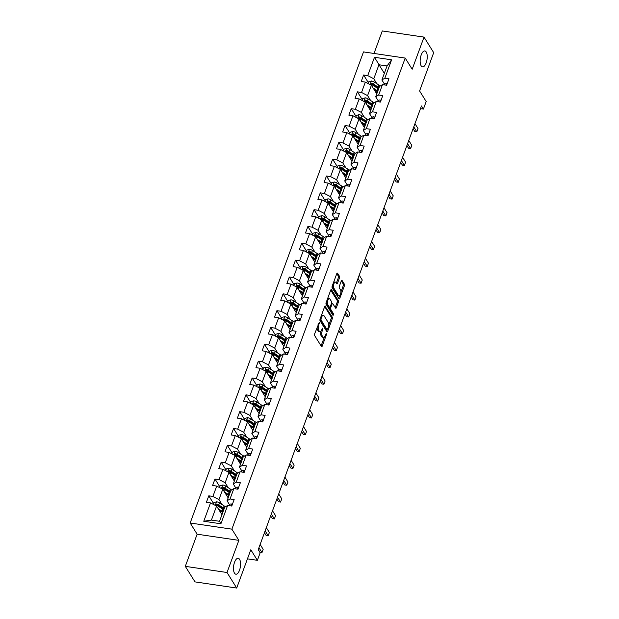 <?xml version="1.0" encoding="UTF-8"?>
<svg xmlns="http://www.w3.org/2000/svg" width="619" height="619" viewBox="0 0 619 619"><rect width="100%" height="100%" fill="white"/><g stroke="black" fill="none" stroke-linecap="round" stroke-linejoin="round"><path stroke-width="0.93" d="M319.311 322.298L314.63 333.865A1.23 0.518 98.4 0 0 314.622 335.537L321.462 346.524A1.23 0.518 98.4 0 0 321.671 346.686A1.23 0.518 98.4 0 0 322.228 346.075L326.375 334.825L326.228 333.54L325.308 335.421A3.946 1.664 98.4 0 1 323.513 337.37A3.946 1.664 98.4 0 1 322.839 336.86L322.267 335.947A3.946 1.664 98.4 0 1 322.298 330.6L322.847 327.977L321.772 329.749A3.946 1.664 98.4 0 1 319.977 331.699A3.946 1.664 98.4 0 1 319.303 331.18L318.739 330.267A3.946 1.664 98.4 0 1 318.77 324.921L319.311 322.298M421.152 65.815A8.039 3.389 98.4 0 0 422.514 66.86A8.039 3.389 98.4 0 0 426.684 61.204A8.039 3.389 98.4 0 0 426.228 52.004A8.039 3.389 98.4 0 0 424.866 50.951A8.039 3.389 98.4 0 0 420.696 56.608A8.039 3.389 98.4 0 0 421.152 65.815M234.485 573.155A8.039 3.389 98.4 0 0 235.847 574.208A8.039 3.389 98.4 0 0 240.017 568.552A8.039 3.389 98.4 0 0 239.568 559.344A8.039 3.389 98.4 0 0 238.199 558.292A8.039 3.389 98.4 0 0 234.028 563.955A8.039 3.389 98.4 0 0 234.485 573.155M339.46 277.962A1.23 0.518 98.4 0 0 339.475 276.291L337.556 273.211A1.23 0.518 98.4 0 0 337.347 273.049A1.23 0.518 98.4 0 0 336.782 273.66L332.186 286.156A1.23 0.518 98.4 0 0 332.179 287.82L339.019 298.807A1.23 0.518 98.4 0 0 339.227 298.969A1.23 0.518 98.4 0 0 339.785 298.358L344.388 285.862A1.23 0.518 98.4 0 0 344.396 284.191L342.075 280.469A1.23 0.518 98.4 0 0 341.866 280.306A1.23 0.518 98.4 0 0 341.309 280.918L339.336 286.272A1.23 0.518 98.4 0 0 339.328 287.936L340.481 289.785A3.296 1.393 98.4 0 1 340.667 293.561A3.296 1.393 98.4 0 1 338.957 295.882A3.296 1.393 98.4 0 1 338.392 295.449L333.889 288.214A3.296 1.393 98.4 0 1 333.703 284.438A3.296 1.393 98.4 0 1 335.413 282.117A3.296 1.393 98.4 0 1 335.978 282.55L336.728 283.757A1.23 0.518 98.4 0 0 336.937 283.92A1.23 0.518 98.4 0 0 337.494 283.309L339.46 277.962L338.338 277.792A1.23 0.518 98.4 0 0 338.345 276.12L336.79 273.629M227.026 572.505L238.857 540.348L197.136 534.197L185.305 566.346L227.026 572.505L236.706 588.05L250.796 549.749L257.38 560.319L260.158 552.767L258.224 549.657L421.462 105.973L423.404 109.083L426.181 101.531L419.597 90.954L433.695 52.654L424.015 37.109L382.294 30.95L374.015 53.466M238.857 540.348L231.885 529.16L405.213 58.07L412.184 69.258L424.015 37.109M325.432 306.15A1.23 0.518 98.4 0 0 325.223 305.987A1.23 0.518 98.4 0 0 324.666 306.591L320.069 319.094A1.23 0.518 98.4 0 0 320.054 320.758L326.894 331.745A1.23 0.518 98.4 0 0 327.111 331.908A1.23 0.518 98.4 0 0 327.668 331.297L332.264 318.8A1.23 0.518 98.4 0 0 332.271 317.129L324.975 306.08M337.208 300.494A1.23 0.518 98.4 0 1 337.2 302.165L338.322 302.335L336.357 307.682A1.23 0.518 98.4 0 1 335.8 308.293A1.23 0.518 98.4 0 1 335.591 308.13L332.813 303.674A1.23 0.518 98.4 0 0 332.604 303.511A1.23 0.518 98.4 0 0 332.047 304.122L330.739 307.674A1.23 0.518 98.4 0 0 330.732 309.338L333.618 313.98L333.068 315.466L326.112 304.293A1.23 0.518 98.4 0 1 326.128 302.621L330.724 290.125L337.208 300.494L338.338 300.664L331.49 289.677A1.23 0.518 98.4 0 0 331.281 289.514A1.23 0.518 98.4 0 0 330.724 290.125M338.322 302.335A1.23 0.518 98.4 0 0 338.338 300.664M236.706 588.05L194.985 581.891L185.305 566.346M231.885 529.16L190.172 523.001L363.5 51.911L405.213 58.07M368.429 82.76L363.608 75.023L361.233 81.491L365.342 82.103L361.535 92.463L357.418 91.852L355.035 98.328L359.152 98.932L355.337 109.292L351.228 108.689L348.845 115.157L352.962 115.768L349.147 126.129L345.031 125.518L342.647 131.994L346.764 132.598L342.957 142.958L338.841 142.347L336.457 148.823L340.574 149.434L336.759 159.787L332.643 159.184L330.267 165.66L334.376 166.263L330.569 176.624L326.453 176.013L324.07 182.489L328.186 183.092L324.371 193.453L320.263 192.849L317.88 199.318L321.996 199.929L318.181 210.29L314.065 209.679L311.682 216.155L315.798 216.758L311.991 227.119L307.875 226.515L305.492 232.984L309.608 233.595L305.794 243.948L301.677 243.344L299.302 249.821L303.411 250.424L299.604 260.785L295.487 260.173L293.104 266.65L297.221 267.261L293.406 277.614L289.297 277.01L286.914 283.487L291.031 284.09L287.216 294.451L283.1 293.839L280.717 300.316L284.833 300.919L281.026 311.28L276.91 310.676L274.526 317.145L278.643 317.756L274.828 328.116L270.712 327.505L268.337 333.981L272.445 334.585L268.638 344.945L264.522 344.342L262.139 350.811L266.255 351.422L262.441 361.775L258.332 361.171L255.949 367.647L260.065 368.251L256.251 378.611L252.134 378L249.751 384.476L253.867 385.088L250.061 395.44L245.944 394.837L243.561 401.305L247.677 401.917L243.863 412.277L239.746 411.666L237.371 418.142L241.48 418.746L237.673 429.106L233.556 428.503L231.173 434.971L235.29 435.583L231.475 445.943L227.366 445.332L224.983 451.808L229.1 452.412L225.285 462.772L221.169 462.161L218.786 468.637L222.902 469.248L219.095 479.601L214.979 478.998L212.596 485.474L216.712 486.077L212.897 496.438L208.781 495.827L206.406 502.303L210.514 502.914L203.767 521.252L220.906 523.782L219.536 521.291L224.697 507.263L227.653 505.437L231.769 506.048L234.152 499.572L230.036 498.968L227.072 500.786L230.887 490.426L233.85 488.608L237.959 489.211L240.342 482.743L236.226 482.131L233.27 483.957L237.077 473.597L240.04 471.779L244.157 472.382L246.54 465.906L242.424 465.302L239.46 467.121L243.275 456.768L246.23 454.942L250.347 455.553L252.73 449.077L248.614 448.466L245.658 450.292L249.465 439.931L252.428 438.113L256.545 438.716L258.92 432.24L254.811 431.636L251.848 433.455L255.662 423.102L258.618 421.276L262.735 421.887L265.118 415.411L261.001 414.807L258.038 416.626L261.852 406.265L264.816 404.447L268.925 405.05L271.308 398.582L267.191 397.971L264.236 399.797L268.042 389.436L271.006 387.61L275.122 388.221L277.505 381.745L273.389 381.142L270.426 382.96L274.24 372.599L277.196 370.781L281.312 371.385L283.695 364.916L279.579 364.305L276.623 366.131L280.43 355.77L283.394 353.952L287.51 354.555L289.885 348.079L285.777 347.476L282.813 349.294L286.628 338.941L289.584 337.115L293.7 337.726L296.083 331.25L291.967 330.639L289.003 332.465L292.818 322.104L295.781 320.286L299.89 320.89L302.273 314.413L298.157 313.81L295.201 315.628L299.008 305.275L301.971 303.449L306.088 304.061L308.471 297.584L304.355 296.981L301.391 298.799L305.206 288.439L308.161 286.62L312.278 287.224L314.661 280.755L310.545 280.144L307.589 281.97L311.396 271.609L314.359 269.783L318.476 270.395L320.851 263.918L316.742 263.315L313.779 265.133L317.593 254.773L320.549 252.954L324.666 253.566L327.049 247.089L322.932 246.478L319.969 248.304L323.783 237.944L326.747 236.125L330.856 236.729L333.239 230.253L329.122 229.649L326.167 231.467L329.973 221.115L332.937 219.288L337.053 219.9L339.436 213.423L335.32 212.812L332.357 214.638L336.171 204.278L339.127 202.459L343.243 203.063L345.626 196.594L341.51 195.983L338.554 197.801L342.361 187.449L345.325 185.623L349.441 186.234L351.816 179.758L347.708 179.154L344.744 180.972L348.559 170.612L351.515 168.794L355.631 169.397L358.014 162.929L353.898 162.317L350.934 164.143L354.749 153.783L357.712 151.957L361.821 152.568L364.204 146.092L360.088 145.488L357.132 147.307L360.939 136.954L363.902 135.128L368.019 135.739L370.402 129.263L366.286 128.651L363.322 130.477L367.137 120.117L370.092 118.299L374.209 118.902L376.592 112.426L372.476 111.822L369.52 113.641L373.327 103.288L376.29 101.462L380.406 102.073L382.782 95.597L378.673 94.993L375.71 96.812L379.524 86.451L382.48 84.633L386.596 85.236L388.98 78.768L384.863 78.156L381.9 79.983L387.061 65.954L378.944 64.755L373.783 78.783L376.863 83.72M363.608 75.023L367.725 75.626L374.48 57.288L391.61 59.811L384.863 78.156M382.48 84.633L378.673 94.993M376.29 101.462L372.476 111.822M370.092 118.299L366.286 128.651M363.902 135.128L360.088 145.488M357.712 151.957L353.898 162.317M351.515 168.794L347.708 179.154M345.325 185.623L341.51 195.983M339.127 202.459L335.32 212.812M332.937 219.288L329.122 229.649M326.747 236.125L322.932 246.478M320.549 252.954L316.742 263.315M314.359 269.783L310.545 280.144M308.161 286.62L304.355 296.981M301.971 303.449L298.157 313.81M295.781 320.286L291.967 330.639M289.584 337.115L285.777 347.476M283.394 353.952L279.579 364.305M277.196 370.781L273.389 381.142M271.006 387.61L267.191 397.971M264.816 404.447L261.001 414.807M258.618 421.276L254.811 431.636M252.428 438.113L248.614 448.466M246.23 454.942L242.424 465.302M240.04 471.779L236.226 482.131M233.85 488.608L230.036 498.968M227.653 505.437L220.906 523.782M370.665 100.557L367.593 95.612L371.4 85.252L376.785 93.895M378.17 100.758L375.71 96.812M371.4 85.252L365.342 82.103M367.593 95.612L361.535 92.463M364.475 117.386L361.395 112.449L365.21 102.089L370.588 110.724M371.973 117.595L369.52 113.641M365.21 102.089L359.152 98.932M361.395 112.449L355.337 109.292M358.285 134.215L355.205 129.278L359.02 118.918L364.398 127.56M365.783 134.424L363.322 130.477M359.02 118.918L352.962 115.768M355.205 129.278L349.147 126.129M352.087 151.051L349.015 146.107L352.822 135.754L358.2 144.389M359.593 151.26L357.132 147.307M352.822 135.754L346.764 132.598M349.015 146.107L342.957 142.958M345.897 167.881L342.818 162.944L346.632 152.584L352.01 161.226M353.395 168.089L350.934 164.143M346.632 152.584L340.574 149.434M342.818 162.944L336.759 159.787M339.699 184.717L336.628 179.773L340.435 169.42L345.82 178.055M347.205 184.926L344.744 180.972M340.435 169.42L334.376 166.263M336.628 179.773L330.569 176.624M333.509 201.546L330.43 196.61L334.245 186.249L339.622 194.892M341.007 201.755L338.554 197.801M334.245 186.249L328.186 183.092M330.43 196.61L324.371 193.453M327.319 218.375L324.24 213.439L328.055 203.078L333.432 211.721M334.817 218.584L332.357 214.638M328.055 203.078L321.996 199.929M324.24 213.439L318.181 210.29M321.122 235.212L318.05 230.276L321.857 219.915L327.234 228.55M328.627 235.421L326.167 231.467M321.857 219.915L315.798 216.758M318.05 230.276L311.991 227.119M314.932 252.041L311.852 247.105L315.667 236.744L321.044 245.387M322.429 252.25L319.969 248.304M315.667 236.744L309.608 233.595M311.852 247.105L305.794 243.948M308.734 268.878L305.662 263.934L309.469 253.581L314.854 262.216M316.239 269.087L313.779 265.133M309.469 253.581L303.411 250.424M305.662 263.934L299.604 260.785M302.544 285.707L299.464 280.771L303.279 270.41L308.657 279.053M310.042 285.916L307.589 281.97M303.279 270.41L297.221 267.261M299.464 280.771L293.406 277.614M296.354 302.544L293.274 297.6L297.089 287.239L302.467 295.882M303.852 302.753L301.391 298.799M297.089 287.239L291.031 284.09M293.274 297.6L287.216 294.451M290.156 319.373L287.084 314.437L290.891 304.076L296.269 312.711M297.662 319.582L295.201 315.628M290.891 304.076L284.833 300.919M287.084 314.437L281.026 311.28M283.966 336.202L280.887 331.266L284.701 320.905L290.079 329.548M291.464 336.411L289.003 332.465M284.701 320.905L278.643 317.756M280.887 331.266L274.828 328.116M277.769 353.039L274.697 348.095L278.504 337.742L283.889 346.377M285.274 353.248L282.813 349.294M278.504 337.742L272.445 334.585M274.697 348.095L268.638 344.945M271.579 369.868L268.499 364.931L272.314 354.571L277.691 363.214M279.076 370.077L276.623 366.131M272.314 354.571L266.255 351.422M268.499 364.931L262.441 361.775M265.389 386.705L262.309 381.761L266.124 371.408L271.501 380.043M272.886 386.914L270.426 382.96M266.124 371.408L260.065 368.251M262.309 381.761L256.251 378.611M259.191 403.534L256.119 398.597L259.926 388.237L265.303 396.88M266.696 403.743L264.236 399.797M259.926 388.237L253.867 385.088M256.119 398.597L250.061 395.44M253.001 420.371L249.921 415.426L253.736 405.066L259.113 413.709M260.498 420.58L258.038 416.626M253.736 405.066L247.677 401.917M249.921 415.426L243.863 412.277M246.803 437.2L243.731 432.263L247.538 421.903L252.923 430.538M254.308 437.409L251.848 433.455M247.538 421.903L241.48 418.746M243.731 432.263L237.673 429.106M240.613 454.029L237.534 449.092L241.348 438.732L246.726 447.375M248.111 454.238L245.658 450.292M241.348 438.732L235.29 435.583M237.534 449.092L231.475 445.943M234.423 470.866L231.344 465.921L235.158 455.569L240.536 464.204M241.921 471.074L239.46 467.121M235.158 455.569L229.1 452.412M231.344 465.921L225.285 462.772M228.225 487.695L225.154 482.758L228.96 472.398L234.338 481.04M235.731 487.904L233.27 483.957M228.96 472.398L222.902 469.248M225.154 482.758L219.095 479.601M222.035 504.531L218.956 499.587L222.77 489.234L228.148 497.869M229.533 504.74L227.072 500.786M222.77 489.234L216.712 486.077M218.956 499.587L212.897 496.438M203.767 521.252L211.412 520.092L216.573 506.063L221.958 514.706M216.573 506.063L210.514 502.914M197.136 534.197L190.172 523.001M420.479 108.65L423.404 109.083M247.445 558.849L257.38 560.319M211.412 520.092L219.536 521.291M384.329 73.39L374.48 57.288M384.36 83.929L381.9 79.983M391.61 59.811L387.061 65.954M373.783 78.783L367.725 75.626M213.601 503.564L208.781 495.827M219.791 486.735L214.979 478.998M225.989 469.898L221.169 462.161M232.179 453.069L227.366 445.332M238.377 436.233L233.556 428.503M244.567 419.403L239.746 411.666M250.757 402.574L245.944 394.837M256.955 385.738L252.134 378M263.145 368.909L258.332 361.171M269.342 352.072L264.522 344.342M275.532 335.243L270.712 327.505M281.722 318.406L276.91 310.676M287.92 301.577L283.1 293.839M294.11 284.748L289.297 277.01M300.308 267.911L295.487 260.173M306.498 251.082L301.677 243.344M312.688 234.245L307.875 226.515M318.886 217.416L314.065 209.679M325.076 200.587L320.263 192.849M331.273 183.75L326.453 176.013M337.463 166.921L332.643 159.184M343.653 150.084L338.841 142.347M349.851 133.255L345.031 125.518M356.041 116.418L351.228 108.689M362.239 99.589L357.418 91.852M317.145 327.025A3.946 1.664 98.4 0 0 317.609 330.097L318.739 330.267M319.977 331.699L318.847 331.529A3.946 1.664 98.4 0 1 318.181 331.018L317.609 330.097M320.928 331.242A3.946 1.664 98.4 0 0 321.145 335.777L322.267 335.947M323.513 337.37L322.383 337.208A3.946 1.664 98.4 0 1 321.71 336.69L321.145 335.777M321.091 345.936A1.23 0.518 98.4 0 0 321.106 345.905L324.379 336.999M328.619 325.478L331.142 318.638A1.23 0.518 98.4 0 0 331.15 316.967L324.673 306.567M326.53 331.157A1.23 0.518 98.4 0 0 326.538 331.134L327.072 329.695M321.029 318.785L321.021 319.953L327.025 329.594L328.132 327.745A3.946 1.664 98.4 0 0 328.163 322.398L324.054 315.806A3.946 1.664 98.4 0 0 323.381 315.295A3.946 1.664 98.4 0 0 321.594 317.245L321.029 318.785L320.224 318.661M326.221 329.478L319.915 319.814M323.381 315.295L322.259 315.125A3.946 1.664 98.4 0 0 321.385 315.504M337.2 302.165L335.227 307.511A1.23 0.518 98.4 0 0 335.227 307.511L336.357 307.682M331.683 303.511A1.23 0.518 98.4 0 0 331.482 303.349L332.604 303.511M326.329 302.072A3.296 1.393 98.4 0 0 326.724 304.548L328.31 307.101L329.44 307.264A1.23 0.518 98.4 0 0 329.648 307.426L329.61 307.504A1.23 0.518 98.4 0 0 329.602 309.175L332.488 313.81L333.618 313.98M332.565 314.653L332.488 313.81M328.31 307.101A1.23 0.518 98.4 0 0 328.519 307.256L329.648 307.426A1.23 0.518 98.4 0 0 330.206 306.815L331.513 303.271A1.23 0.518 98.4 0 0 331.521 301.6L329.935 299.054A3.296 1.393 98.4 0 0 329.37 298.621A3.296 1.393 98.4 0 0 327.668 300.942A3.296 1.393 98.4 0 0 327.846 304.718L329.44 307.264M329.37 298.621L328.248 298.451A3.296 1.393 98.4 0 0 327.559 298.729M337.494 283.309L336.365 283.138A1.23 0.518 98.4 0 0 336.365 283.138L338.338 277.792M335.413 282.117L334.283 281.954A3.296 1.393 98.4 0 0 333.641 282.187M332.364 285.676A3.296 1.393 98.4 0 0 332.759 288.052L333.889 288.214M338.957 295.882L337.827 295.712A3.296 1.393 98.4 0 1 337.27 295.286L332.759 288.052M340.876 292.16L343.259 285.699A1.23 0.518 98.4 0 0 343.266 284.028L341.317 280.894M338.647 298.219A1.23 0.518 98.4 0 0 338.663 298.196L339.599 295.65M219.172 510.234L221.2 511.549A7.977 3.219 20.2 0 1 222.693 512.694M218.252 508.764L222.151 511.286A9.61 3.876 20.2 0 1 222.995 511.874M213.307 504.361L213.973 502.551L216.627 501.8A3.327 1.346 20.2 0 1 219.536 502.907L224.14 505.893A9.61 3.876 20.2 0 1 225.417 506.822M221.184 511.534L220.766 511.542A4.588 1.849 -159.8 0 0 220.024 511.604M224.225 508.532A9.61 3.876 -159.8 0 0 223.382 507.944L218.778 504.957A3.327 1.346 -159.8 0 0 216.766 504.052L216.286 505.352A3.327 1.346 20.2 0 1 218.298 506.249L222.91 509.236A9.61 3.876 20.2 0 1 223.753 509.824M221.254 513.584L222.089 513.577L222.484 512.501M216.766 504.052L217.323 504.949A1.695 0.681 20.2 0 1 217.826 505.22L222.43 508.207A7.977 3.219 20.2 0 1 223.923 509.344M215.853 505.042L216.286 505.352M232.342 504.493L231.738 504.028A3.327 1.346 -159.8 0 0 229.757 504.415L228.922 505.63M258.943 547.691L261.984 552.574L259.957 552.28L258.262 549.548M260.135 544.457L263.176 549.339L261.984 552.574M225.362 493.405L227.397 494.72A7.977 3.219 20.2 0 1 228.891 495.858M224.449 491.927L228.341 494.457A9.61 3.876 20.2 0 1 229.192 495.045M219.497 487.532L220.171 485.714L222.817 484.971A3.327 1.346 20.2 0 1 225.726 486.077L230.33 489.064A9.61 3.876 20.2 0 1 231.607 489.985M227.374 494.705L226.956 494.705A4.588 1.849 -159.8 0 0 226.221 494.774M230.423 491.695A9.61 3.876 -159.8 0 0 229.572 491.115L224.968 488.128A3.327 1.346 -159.8 0 0 222.956 487.223L222.484 488.515A3.327 1.346 20.2 0 1 224.496 489.42L229.1 492.407A9.61 3.876 20.2 0 1 229.943 492.995M227.452 496.748L228.279 496.74L228.674 495.672M222.956 487.223L223.513 488.112A1.695 0.681 20.2 0 1 224.024 488.383L228.628 491.37A7.977 3.219 20.2 0 1 230.121 492.515M222.043 488.205L222.484 488.515M231.56 476.568L233.587 477.883A7.977 3.219 20.2 0 1 235.081 479.029M230.639 475.098L234.539 477.62A9.61 3.876 20.2 0 1 235.382 478.208M225.695 470.695L226.361 468.885L229.015 468.134A3.327 1.346 20.2 0 1 231.916 469.241L236.52 472.227A9.61 3.876 20.2 0 1 237.797 473.156M233.564 477.876L233.154 477.876A4.588 1.849 -159.8 0 0 232.411 477.938M236.613 474.866A9.61 3.876 -159.8 0 0 235.769 474.278L231.166 471.291A3.327 1.346 -159.8 0 0 229.154 470.386L228.674 471.686A3.327 1.346 20.2 0 1 230.686 472.583L235.29 475.57A9.61 3.876 20.2 0 1 236.133 476.158M233.642 479.918L234.469 479.911L234.864 478.835M229.154 470.386L229.711 471.283A1.695 0.681 20.2 0 1 230.214 471.554L234.818 474.541A7.977 3.219 20.2 0 1 236.311 475.686M228.241 471.376L228.674 471.686M238.532 487.664L237.928 487.199A3.327 1.346 -159.8 0 0 235.947 487.586L235.119 488.793M265.141 530.862L268.182 535.745L266.147 535.443L264.452 532.719M266.325 527.62L269.373 532.502L268.182 535.745M244.729 470.827L244.118 470.37A3.327 1.346 -159.8 0 0 242.145 470.75L241.309 471.964M271.331 514.025L274.372 518.908L272.345 518.614L270.642 515.89M272.522 510.791L275.563 515.673L274.372 518.908M237.75 459.739L239.785 461.054A7.977 3.219 20.2 0 1 241.278 462.192M236.837 458.261L240.729 460.791A9.61 3.876 20.2 0 1 241.572 461.379M231.885 453.866L232.558 452.048L235.205 451.305A3.327 1.346 20.2 0 1 238.114 452.412L242.718 455.398A9.61 3.876 20.2 0 1 243.994 456.319M239.762 461.039L239.344 461.047A4.588 1.849 -159.8 0 0 238.609 461.109M242.803 458.037A9.61 3.876 -159.8 0 0 241.959 457.449L237.356 454.462A3.327 1.346 -159.8 0 0 235.344 453.557L234.872 454.849A3.327 1.346 20.2 0 1 236.884 455.754L241.487 458.741A9.61 3.876 20.2 0 1 242.331 459.329M239.839 463.082L240.667 463.082L241.062 462.006M235.344 453.557L235.901 454.454A1.695 0.681 20.2 0 1 236.412 454.725L241.015 457.712A7.977 3.219 20.2 0 1 242.509 458.849M234.431 454.539L234.872 454.849M243.948 442.902L245.975 444.218A7.977 3.219 20.2 0 1 247.468 445.363M243.027 441.432L246.927 443.962A9.61 3.876 20.2 0 1 247.77 444.543M238.083 437.037L238.748 435.219L241.402 434.476A3.327 1.346 20.2 0 1 244.304 435.575L248.908 438.561A9.61 3.876 20.2 0 1 250.184 439.49M245.952 444.21L245.542 444.21A4.588 1.849 -159.8 0 0 244.799 444.272M249 441.2A9.61 3.876 -159.8 0 0 248.157 440.612L243.553 437.625A3.327 1.346 -159.8 0 0 241.542 436.728L241.062 438.02A3.327 1.346 20.2 0 1 243.074 438.925L247.677 441.912A9.61 3.876 20.2 0 1 248.521 442.492M246.029 446.253L246.857 446.245L247.252 445.169M241.542 436.728L242.099 437.618A1.695 0.681 20.2 0 1 242.602 437.888L247.205 440.875A7.977 3.219 20.2 0 1 248.699 442.02M240.621 437.71L241.062 438.02M250.138 426.073L252.165 427.389A7.977 3.219 20.2 0 1 253.658 428.534M249.217 424.595L253.117 427.125A9.61 3.876 20.2 0 1 253.96 427.714M244.273 420.2L244.938 418.39L247.592 417.639A3.327 1.346 20.2 0 1 250.502 418.746L255.105 421.732A9.61 3.876 20.2 0 1 256.382 422.653M252.15 427.373L251.732 427.381A4.588 1.849 -159.8 0 0 250.989 427.443M255.19 424.371A9.61 3.876 -159.8 0 0 254.347 423.783L249.743 420.796A3.327 1.346 -159.8 0 0 247.732 419.891L247.252 421.191A3.327 1.346 20.2 0 1 249.264 422.088L253.875 425.075A9.61 3.876 20.2 0 1 254.719 425.663M252.219 429.424L253.055 429.416L253.45 428.34M247.732 419.891L248.289 420.788A1.695 0.681 20.2 0 1 248.792 421.059L253.395 424.046A7.977 3.219 20.2 0 1 254.889 425.183M246.819 420.881L247.252 421.191M250.919 453.998L250.316 453.534A3.327 1.346 -159.8 0 0 248.335 453.92L247.499 455.127M277.521 497.196L280.562 502.079L278.535 501.777L276.84 499.053M278.712 493.954L281.753 498.844L280.562 502.079M257.117 437.161L256.506 436.704A3.327 1.346 -159.8 0 0 254.525 437.084L253.697 438.298M283.719 480.359L286.759 485.25L284.732 484.948L283.03 482.224M284.91 477.125L287.951 482.008L286.759 485.25M263.307 420.332L262.704 419.868A3.327 1.346 -159.8 0 0 260.723 420.255L259.887 421.462M289.909 463.53L292.949 468.413L290.922 468.111L289.228 465.387M291.1 460.288L294.141 465.179L292.949 468.413M256.328 409.244L258.363 410.559A7.977 3.219 20.2 0 1 259.856 411.697M255.415 407.766L259.307 410.296A9.61 3.876 20.2 0 1 260.158 410.884M250.463 403.371L251.136 401.553L253.782 400.81A3.327 1.346 20.2 0 1 256.692 401.909L261.295 404.896A9.61 3.876 20.2 0 1 262.572 405.824M258.34 410.544L257.922 410.544A4.588 1.849 -159.8 0 0 257.187 410.614M261.388 407.534A9.61 3.876 -159.8 0 0 260.537 406.946L255.933 403.959A3.327 1.346 -159.8 0 0 253.922 403.062L253.45 404.354A3.327 1.346 20.2 0 1 255.461 405.259L260.065 408.246A9.61 3.876 20.2 0 1 260.909 408.834M258.417 412.587L259.245 412.579L259.64 411.511M253.922 403.062L254.479 403.952A1.695 0.681 20.2 0 1 254.989 404.222L259.593 407.209A7.977 3.219 20.2 0 1 261.086 408.354M253.009 404.045L253.45 404.354M269.497 403.495L268.894 403.039A3.327 1.346 -159.8 0 0 266.913 403.418L266.085 404.633M296.106 446.694L299.147 451.584L297.112 451.282L295.418 448.558M297.29 443.459L300.339 448.342L299.147 451.584M262.526 392.407L264.553 393.723A7.977 3.219 20.2 0 1 266.046 394.868M261.605 390.937L265.505 393.46A9.61 3.876 20.2 0 1 266.348 394.048M256.661 386.535L257.326 384.724L259.98 383.973A3.327 1.346 20.2 0 1 262.882 385.08L267.485 388.067A9.61 3.876 20.2 0 1 268.762 388.995M264.53 393.707L264.12 393.715A4.588 1.849 -159.8 0 0 263.377 393.777M267.578 390.705A9.61 3.876 -159.8 0 0 266.735 390.117L262.131 387.13A3.327 1.346 -159.8 0 0 260.119 386.225L259.64 387.525A3.327 1.346 20.2 0 1 261.651 388.423L266.255 391.409A9.61 3.876 20.2 0 1 267.099 391.997M264.607 395.758L265.435 395.75L265.83 394.674M260.119 386.225L260.676 387.123A1.695 0.681 20.2 0 1 261.179 387.393L265.783 390.38A7.977 3.219 20.2 0 1 267.276 391.518M259.206 387.215L259.64 387.525M275.695 386.666L275.084 386.202A3.327 1.346 -159.8 0 0 273.111 386.589L272.275 387.804M302.296 429.865L305.337 434.747L303.31 434.453L301.608 431.722M303.488 426.63L306.529 431.513L305.337 434.747M268.716 375.578L270.751 376.894A7.977 3.219 20.2 0 1 272.244 378.031M267.803 374.1L271.695 376.631A9.61 3.876 20.2 0 1 272.538 377.219M262.851 369.705L263.524 367.887L266.17 367.144A3.327 1.346 20.2 0 1 269.079 368.251L273.683 371.238A9.61 3.876 20.2 0 1 274.96 372.158M270.727 376.878L270.31 376.878A4.588 1.849 -159.8 0 0 269.575 376.948M273.768 373.868A9.61 3.876 -159.8 0 0 272.925 373.288L268.321 370.301A3.327 1.346 -159.8 0 0 266.309 369.396L265.837 370.688A3.327 1.346 20.2 0 1 267.849 371.593L272.453 374.58A9.61 3.876 20.2 0 1 273.296 375.168M270.805 378.921L271.633 378.921L272.027 377.845M266.309 369.396L266.866 370.294A1.695 0.681 20.2 0 1 267.377 370.557L271.981 373.551A7.977 3.219 20.2 0 1 273.474 374.688M265.396 370.379L265.837 370.688M281.885 369.837L281.281 369.373A3.327 1.346 -159.8 0 0 279.301 369.76L278.465 370.967M308.486 413.035L311.527 417.918L309.5 417.616L307.805 414.892M309.678 409.793L312.719 414.676L311.527 417.918M274.913 358.741L276.941 360.057A7.977 3.219 20.2 0 1 278.434 361.202M273.993 357.271L277.892 359.794A9.61 3.876 20.2 0 1 278.736 360.382M269.048 352.869L269.714 351.058L272.368 350.308A3.327 1.346 20.2 0 1 275.269 351.414L279.873 354.401A9.61 3.876 20.2 0 1 281.15 355.329M276.917 360.049L276.507 360.049A4.588 1.849 -159.8 0 0 275.764 360.111M279.966 357.039A9.61 3.876 -159.8 0 0 279.123 356.451L274.519 353.464A3.327 1.346 -159.8 0 0 272.507 352.559L272.027 353.859A3.327 1.346 20.2 0 1 274.039 354.757L278.643 357.743A9.61 3.876 20.2 0 1 279.486 358.331M276.995 362.092L277.823 362.084L278.217 361.009M272.507 352.559L273.064 353.457A1.695 0.681 20.2 0 1 273.567 353.728L278.171 356.714A7.977 3.219 20.2 0 1 279.664 357.859M271.586 353.55L272.027 353.859M288.083 353L287.471 352.544A3.327 1.346 -159.8 0 0 285.491 352.923L284.663 354.138M314.684 396.199L317.725 401.081L315.698 400.787L313.995 398.063M315.876 392.964L318.917 397.847L317.725 401.081M281.103 341.912L283.131 343.228A7.977 3.219 20.2 0 1 284.624 344.365M280.183 340.435L284.082 342.965A9.61 3.876 20.2 0 1 284.926 343.553M275.238 336.04L275.904 334.221L278.558 333.479A3.327 1.346 20.2 0 1 281.467 334.585L286.071 337.572A9.61 3.876 20.2 0 1 287.348 338.492M283.115 343.212L282.697 343.22A4.588 1.849 -159.8 0 0 281.954 343.282M286.156 340.21A9.61 3.876 -159.8 0 0 285.313 339.622L280.709 336.635A3.327 1.346 -159.8 0 0 278.697 335.73L278.217 337.022A3.327 1.346 20.2 0 1 280.229 337.928L284.841 340.914A9.61 3.876 20.2 0 1 285.684 341.502M283.185 345.255L284.02 345.255L284.415 344.179M278.697 335.73L279.254 336.628A1.695 0.681 20.2 0 1 279.757 336.898L284.361 339.885A7.977 3.219 20.2 0 1 285.854 341.023M277.784 336.721L278.217 337.022M294.273 336.171L293.669 335.707A3.327 1.346 -159.8 0 0 291.688 336.094L290.853 337.301M320.874 379.37L323.915 384.252L321.888 383.95L320.193 381.227M322.066 376.128L325.107 381.018L323.915 384.252M287.293 325.076L289.328 326.399A7.977 3.219 20.2 0 1 290.822 327.536M286.38 323.605L290.272 326.136A9.61 3.876 20.2 0 1 291.123 326.716M281.428 319.211L282.102 317.392L284.748 316.649A3.327 1.346 20.2 0 1 287.657 317.748L292.261 320.735A9.61 3.876 20.2 0 1 293.538 321.663M289.305 326.383L288.887 326.383A4.588 1.849 -159.8 0 0 288.152 326.453M292.354 323.373A9.61 3.876 -159.8 0 0 291.503 322.785L286.899 319.799A3.327 1.346 -159.8 0 0 284.887 318.901L284.415 320.193A3.327 1.346 20.2 0 1 286.427 321.099L291.031 324.085A9.61 3.876 20.2 0 1 291.874 324.666M289.382 328.426L290.21 328.418L290.605 327.343M284.887 318.901L285.444 319.791A1.695 0.681 20.2 0 1 285.955 320.062L290.559 323.048A7.977 3.219 20.2 0 1 292.052 324.194M283.974 319.884L284.415 320.193M300.463 319.334L299.859 318.878A3.327 1.346 -159.8 0 0 297.878 319.257L297.05 320.472M327.072 362.533L330.113 367.423L328.078 367.121L326.383 364.398M328.256 359.299L331.304 364.181L330.113 367.423M293.491 308.247L295.518 309.562A7.977 3.219 20.2 0 1 297.012 310.707M292.57 306.776L296.47 309.299A9.61 3.876 20.2 0 1 297.313 309.887M287.626 302.374L288.292 300.563L290.945 299.813A3.327 1.346 20.2 0 1 293.847 300.919L298.451 303.906A9.61 3.876 20.2 0 1 299.728 304.827M295.495 309.546L295.085 309.554A4.588 1.849 -159.8 0 0 294.342 309.616M298.544 306.544A9.61 3.876 -159.8 0 0 297.7 305.956L293.097 302.97A3.327 1.346 -159.8 0 0 291.085 302.064L290.605 303.364A3.327 1.346 20.2 0 1 292.617 304.262L297.221 307.248A9.61 3.876 20.2 0 1 298.064 307.836M295.572 311.597L296.4 311.589L296.795 310.514M291.085 302.064L291.642 302.962A1.695 0.681 20.2 0 1 292.145 303.233L296.749 306.219A7.977 3.219 20.2 0 1 298.242 307.357M290.172 303.055L290.605 303.364M306.66 302.505L306.049 302.041A3.327 1.346 -159.8 0 0 304.076 302.428L303.24 303.635M333.262 345.704L336.303 350.586L334.275 350.284L332.573 347.561M334.453 342.469L337.494 347.352L336.303 350.586M299.681 291.417L301.716 292.733A7.977 3.219 20.2 0 1 303.209 293.87M298.768 289.94L302.66 292.47A9.61 3.876 20.2 0 1 303.503 293.058M293.816 285.545L294.489 283.726L297.135 282.984A3.327 1.346 20.2 0 1 300.045 284.082L304.649 287.069A9.61 3.876 20.2 0 1 305.925 287.997M301.693 292.717L301.275 292.717A4.588 1.849 -159.8 0 0 300.54 292.787M304.734 289.707A9.61 3.876 -159.8 0 0 303.89 289.119L299.287 286.133A3.327 1.346 -159.8 0 0 297.275 285.235L296.803 286.527A3.327 1.346 20.2 0 1 298.815 287.433L303.418 290.419A9.61 3.876 20.2 0 1 304.262 291.007M301.77 294.76L302.598 294.752L302.993 293.685M297.275 285.235L297.832 286.125A1.695 0.681 20.2 0 1 298.343 286.396L302.946 289.382A7.977 3.219 20.2 0 1 304.44 290.528M296.362 286.218L296.803 286.527M312.85 285.668L312.247 285.212A3.327 1.346 -159.8 0 0 310.266 285.591L309.43 286.806M339.452 328.867L342.493 333.757L340.465 333.455L338.771 330.732M340.643 325.633L343.684 330.515L342.493 333.757M305.879 274.581L307.906 275.896A7.977 3.219 20.2 0 1 309.399 277.041M304.958 273.111L308.858 275.633A9.61 3.876 20.2 0 1 309.701 276.221M300.014 268.708L300.679 266.897L303.333 266.147A3.327 1.346 20.2 0 1 306.235 267.253L310.839 270.24A9.61 3.876 20.2 0 1 312.115 271.168M307.883 275.881L307.473 275.888A4.588 1.849 -159.8 0 0 306.73 275.95M310.931 272.878A9.61 3.876 -159.8 0 0 310.088 272.29L305.484 269.304A3.327 1.346 -159.8 0 0 303.472 268.398L302.993 269.698A3.327 1.346 20.2 0 1 305.005 270.596L309.608 273.583A9.61 3.876 20.2 0 1 310.452 274.171M307.96 277.931L308.788 277.923L309.183 276.848M303.472 268.398L304.03 269.296A1.695 0.681 20.2 0 1 304.533 269.567L309.136 272.553A7.977 3.219 20.2 0 1 310.63 273.691M302.552 269.389L302.993 269.698M319.048 268.839L318.437 268.383A3.327 1.346 -159.8 0 0 316.456 268.762L315.628 269.977M345.65 312.038L348.69 316.92L346.663 316.626L344.961 313.895M346.841 308.804L349.882 313.686L348.69 316.92M312.069 257.752L314.096 259.067A7.977 3.219 20.2 0 1 315.589 260.204M311.148 256.274L315.048 258.804A9.61 3.876 20.2 0 1 315.891 259.392M306.204 251.879L306.869 250.061L309.523 249.318A3.327 1.346 20.2 0 1 312.433 250.424L317.036 253.411A9.61 3.876 20.2 0 1 318.313 254.332M314.081 259.052L313.663 259.052A4.588 1.849 -159.8 0 0 312.92 259.121M317.121 256.042A9.61 3.876 -159.8 0 0 316.278 255.461L311.674 252.475A3.327 1.346 -159.8 0 0 309.662 251.569L309.183 252.862A3.327 1.346 20.2 0 1 311.195 253.767L315.806 256.753A9.61 3.876 20.2 0 1 316.649 257.342M314.15 261.094L314.986 261.094L315.381 260.019M309.662 251.569L310.22 252.467A1.695 0.681 20.2 0 1 310.723 252.738L315.326 255.724A7.977 3.219 20.2 0 1 316.82 256.862M308.749 252.552L309.183 252.862M325.238 252.01L324.635 251.546A3.327 1.346 -159.8 0 0 322.654 251.933L321.818 253.14M351.84 295.209L354.88 300.091L352.853 299.789L351.159 297.066M353.031 291.967L356.072 296.857L354.88 300.091M318.259 240.915L320.294 242.23A7.977 3.219 20.2 0 1 321.787 243.375M317.346 239.445L321.238 241.967A9.61 3.876 20.2 0 1 322.089 242.555M312.394 235.042L313.067 233.231L315.713 232.489A3.327 1.346 20.2 0 1 318.623 233.587L323.226 236.574A9.61 3.876 20.2 0 1 324.503 237.503M320.271 242.222L319.853 242.222A4.588 1.849 -159.8 0 0 319.118 242.284M323.319 239.213A9.61 3.876 -159.8 0 0 322.468 238.624L317.864 235.638A3.327 1.346 -159.8 0 0 315.852 234.74L315.381 236.032A3.327 1.346 20.2 0 1 317.392 236.93L321.996 239.924A9.61 3.876 20.2 0 1 322.839 240.505M320.348 244.265L321.176 244.257L321.571 243.182M315.852 234.74L316.41 235.63A1.695 0.681 20.2 0 1 316.92 235.901L321.524 238.888A7.977 3.219 20.2 0 1 323.017 240.033M314.939 235.723L315.381 236.032M331.428 235.174L330.825 234.717A3.327 1.346 -159.8 0 0 328.844 235.096L328.016 236.311M358.037 278.372L361.078 283.254L359.043 282.96L357.349 280.237M359.221 275.138L362.27 280.02L361.078 283.254M324.457 224.086L326.484 225.401A7.977 3.219 20.2 0 1 327.977 226.539M323.536 222.608L327.436 225.138A9.61 3.876 20.2 0 1 328.279 225.726M318.592 218.213L319.257 216.402L321.911 215.652A3.327 1.346 20.2 0 1 324.813 216.758L329.416 219.745A9.61 3.876 20.2 0 1 330.693 220.666M326.461 225.386L326.051 225.393A4.588 1.849 -159.8 0 0 325.308 225.455M329.509 222.383A9.61 3.876 -159.8 0 0 328.666 221.795L324.062 218.809A3.327 1.346 -159.8 0 0 322.05 217.903L321.571 219.196A3.327 1.346 20.2 0 1 323.582 220.101L328.186 223.088A9.61 3.876 20.2 0 1 329.029 223.676M326.538 227.428L327.366 227.428L327.761 226.353M322.05 217.903L322.607 218.801A1.695 0.681 20.2 0 1 323.11 219.072L327.714 222.059A7.977 3.219 20.2 0 1 329.207 223.196M321.137 218.894L321.571 219.196M337.626 218.345L337.015 217.88A3.327 1.346 -159.8 0 0 335.041 218.267L334.206 219.474M364.227 261.543L367.268 266.425L365.241 266.124L363.539 263.4M365.419 258.301L368.46 263.191L367.268 266.425M330.647 207.249L332.682 208.572A7.977 3.219 20.2 0 1 334.175 209.709M329.734 205.779L333.626 208.309A9.61 3.876 20.2 0 1 334.469 208.889M324.782 201.384L325.455 199.566L328.101 198.823A3.327 1.346 20.2 0 1 331.01 199.922L335.614 202.908A9.61 3.876 20.2 0 1 336.891 203.837M332.658 208.557L332.241 208.557A4.588 1.849 -159.8 0 0 331.505 208.626M335.699 205.547A9.61 3.876 -159.8 0 0 334.856 204.959L330.252 201.972A3.327 1.346 -159.8 0 0 328.24 201.074L327.768 202.367A3.327 1.346 20.2 0 1 329.78 203.272L334.384 206.259A9.61 3.876 20.2 0 1 335.227 206.847M332.736 210.599L333.564 210.592L333.958 209.516M328.24 201.074L328.797 201.964A1.695 0.681 20.2 0 1 329.308 202.235L333.912 205.222A7.977 3.219 20.2 0 1 335.405 206.367M327.327 202.057L327.768 202.367M343.816 201.508L343.212 201.051A3.327 1.346 -159.8 0 0 341.231 201.43L340.396 202.645M370.417 244.706L373.458 249.596L371.431 249.295L369.736 246.571M371.609 241.472L374.65 246.354L373.458 249.596M336.844 190.42L338.872 191.735A7.977 3.219 20.2 0 1 340.365 192.88M335.924 188.95L339.823 191.472A9.61 3.876 20.2 0 1 340.667 192.06M330.979 184.547L331.645 182.737L334.299 181.986A3.327 1.346 20.2 0 1 337.2 183.092L341.804 186.079A9.61 3.876 20.2 0 1 343.081 187M338.848 191.72L338.438 191.728A4.588 1.849 -159.8 0 0 337.695 191.789M341.897 188.718A9.61 3.876 -159.8 0 0 341.054 188.13L336.45 185.143A3.327 1.346 -159.8 0 0 334.438 184.238L333.958 185.538A3.327 1.346 20.2 0 1 335.97 186.435L340.574 189.422A9.61 3.876 20.2 0 1 341.417 190.01M338.926 193.77L339.754 193.762L340.148 192.687M334.438 184.238L334.995 185.135A1.695 0.681 20.2 0 1 335.498 185.406L340.102 188.393A7.977 3.219 20.2 0 1 341.595 189.53M333.517 185.228L333.958 185.538M350.014 184.679L349.402 184.214A3.327 1.346 -159.8 0 0 347.421 184.601L346.594 185.816M376.615 227.877L379.656 232.759L377.629 232.458L375.926 229.734M377.807 224.643L380.847 229.525L379.656 232.759M343.034 173.591L345.062 174.906A7.977 3.219 20.2 0 1 346.555 176.044M342.114 172.113L346.013 174.643A9.61 3.876 20.2 0 1 346.857 175.231M337.169 167.718L337.835 165.9L340.489 165.157A3.327 1.346 20.2 0 1 343.398 166.263L348.002 169.25A9.61 3.876 20.2 0 1 349.278 170.171M345.046 174.891L344.628 174.891A4.588 1.849 -159.8 0 0 343.885 174.96M348.087 171.881A9.61 3.876 -159.8 0 0 347.244 171.293L342.64 168.306A3.327 1.346 -159.8 0 0 340.628 167.409L340.148 168.701A3.327 1.346 20.2 0 1 342.16 169.606L346.772 172.593A9.61 3.876 20.2 0 1 347.615 173.181M345.116 176.933L345.951 176.926L346.346 175.858M340.628 167.409L341.185 168.298A1.695 0.681 20.2 0 1 341.688 168.569L346.292 171.556A7.977 3.219 20.2 0 1 347.785 172.701M339.715 168.391L340.148 168.701M356.204 167.842L355.6 167.385A3.327 1.346 -159.8 0 0 353.619 167.772L352.784 168.979M382.805 211.04L385.846 215.93L383.819 215.629L382.124 212.905M383.997 207.806L387.037 212.688L385.846 215.93M349.224 156.754L351.259 158.069A7.977 3.219 20.2 0 1 352.753 159.215M348.311 155.284L352.203 157.806A9.61 3.876 20.2 0 1 353.054 158.394M343.359 150.881L344.032 149.071L346.679 148.32A3.327 1.346 20.2 0 1 349.588 149.427L354.192 152.413A9.61 3.876 20.2 0 1 355.468 153.342M351.236 158.062L350.818 158.062A4.588 1.849 -159.8 0 0 350.083 158.124M354.285 155.052A9.61 3.876 -159.8 0 0 353.434 154.464L348.83 151.477A3.327 1.346 -159.8 0 0 346.818 150.572L346.346 151.872A3.327 1.346 20.2 0 1 348.358 152.769L352.962 155.756A9.61 3.876 20.2 0 1 353.805 156.344M351.313 160.104L352.141 160.097L352.536 159.021M346.818 150.572L347.375 151.469A1.695 0.681 20.2 0 1 347.886 151.74L352.49 154.727A7.977 3.219 20.2 0 1 353.983 155.864M345.905 151.562L346.346 151.872M362.394 151.013L361.79 150.556A3.327 1.346 -159.8 0 0 359.809 150.935L358.981 152.15M389.003 194.211L392.044 199.094L390.009 198.8L388.314 196.076M390.187 190.977L393.235 195.859L392.044 199.094M355.422 139.925L357.449 141.24A7.977 3.219 20.2 0 1 358.943 142.378M354.501 138.447L358.401 140.977A9.61 3.876 20.2 0 1 359.244 141.565M349.557 134.052L350.222 132.234L352.876 131.491A3.327 1.346 20.2 0 1 355.778 132.598L360.382 135.584A9.61 3.876 20.2 0 1 361.658 136.505M357.426 141.225L357.016 141.225A4.588 1.849 -159.8 0 0 356.273 141.294M360.475 138.215A9.61 3.876 -159.8 0 0 359.631 137.635L355.027 134.648A3.327 1.346 -159.8 0 0 353.016 133.743L352.536 135.035A3.327 1.346 20.2 0 1 354.548 135.94L359.152 138.927A9.61 3.876 20.2 0 1 359.995 139.515M357.503 143.268L358.331 143.268L358.726 142.192M353.016 133.743L353.573 134.64A1.695 0.681 20.2 0 1 354.076 134.911L358.68 137.898A7.977 3.219 20.2 0 1 360.173 139.035M352.103 134.725L352.536 135.035M368.591 134.184L367.98 133.719A3.327 1.346 -159.8 0 0 366.007 134.106L365.171 135.313M395.193 177.382L398.234 182.265L396.206 181.963L394.504 179.239M396.384 174.14L399.425 179.03L398.234 182.265M361.612 123.088L363.647 124.404A7.977 3.219 20.2 0 1 365.14 125.549M360.699 121.618L364.591 124.148A9.61 3.876 20.2 0 1 365.434 124.728M355.747 117.215L356.42 115.405L359.066 114.662A3.327 1.346 20.2 0 1 361.976 115.761L366.58 118.747A9.61 3.876 20.2 0 1 367.856 119.676M363.624 124.396L363.206 124.396A4.588 1.849 -159.8 0 0 362.471 124.458M366.665 121.386A9.61 3.876 -159.8 0 0 365.821 120.798L361.217 117.811A3.327 1.346 -159.8 0 0 359.206 116.914L358.734 118.206A3.327 1.346 20.2 0 1 360.745 119.111L365.349 122.098A9.61 3.876 20.2 0 1 366.193 122.678M363.701 126.438L364.529 126.431L364.924 125.355M359.206 116.914L359.763 117.803A1.695 0.681 20.2 0 1 360.273 118.074L364.877 121.061A7.977 3.219 20.2 0 1 366.371 122.206M358.293 117.896L358.734 118.206M374.781 117.347L374.178 116.89A3.327 1.346 -159.8 0 0 372.197 117.27L371.361 118.484M401.383 160.545L404.424 165.428L402.396 165.134L400.702 162.41M402.574 157.311L405.615 162.193L404.424 165.428M367.81 106.259L369.837 107.574A7.977 3.219 20.2 0 1 371.33 108.72M366.889 104.781L370.789 107.311A9.61 3.876 20.2 0 1 371.632 107.899M361.945 100.386L362.61 98.576L365.264 97.825A3.327 1.346 20.2 0 1 368.166 98.932L372.77 101.918A9.61 3.876 20.2 0 1 374.046 102.839M369.814 107.559L369.404 107.567A4.588 1.849 -159.8 0 0 368.661 107.629M372.862 104.557A9.61 3.876 -159.8 0 0 372.019 103.969L367.415 100.982A3.327 1.346 -159.8 0 0 365.403 100.077L364.924 101.369A3.327 1.346 20.2 0 1 366.935 102.274L371.539 105.261A9.61 3.876 20.2 0 1 372.383 105.849M369.891 109.602L370.719 109.602L371.114 108.526M365.403 100.077L365.961 100.974A1.695 0.681 20.2 0 1 366.463 101.245L371.067 104.232A7.977 3.219 20.2 0 1 372.561 105.369M364.483 101.067L364.924 101.369M380.979 100.518L380.368 100.054A3.327 1.346 -159.8 0 0 378.387 100.44L377.559 101.648M407.581 143.716L410.621 148.599L408.594 148.297L406.892 145.573M408.772 140.474L411.813 145.364L410.621 148.599M374 89.422L376.027 90.745A7.977 3.219 20.2 0 1 377.52 91.883M373.079 87.952L376.979 90.482A9.61 3.876 20.2 0 1 377.822 91.07M368.135 83.557L368.8 81.739L371.454 80.996A3.327 1.346 20.2 0 1 374.363 82.095L378.967 85.082A9.61 3.876 20.2 0 1 380.244 86.01M376.012 90.73L375.594 90.73A4.588 1.849 -159.8 0 0 374.851 90.8M379.052 87.72A9.61 3.876 -159.8 0 0 378.209 87.132L373.605 84.145A3.327 1.346 -159.8 0 0 371.593 83.248L371.114 84.54A3.327 1.346 20.2 0 1 373.125 85.445L377.737 88.432A9.61 3.876 20.2 0 1 378.58 89.02M376.081 92.773L376.917 92.765L377.311 91.689M371.593 83.248L372.151 84.138A1.695 0.681 20.2 0 1 372.653 84.408L377.257 87.395A7.977 3.219 20.2 0 1 378.751 88.54M370.68 84.23L371.114 84.54M387.169 83.681L386.566 83.225A3.327 1.346 -159.8 0 0 384.585 83.604L383.749 84.818M413.771 126.88L416.811 131.77L414.784 131.468L413.09 128.744M414.962 123.645L418.003 128.528L416.811 131.77M317.965 324.805L318.77 324.921M318.181 331.018L319.303 331.18M322.035 329.029L322.839 329.146M321.447 330.476L322.298 330.6M321.71 336.69L322.839 336.86M325.571 334.701L326.375 334.825M321.106 345.905L322.228 346.075M318.499 323.35L319.303 323.466M331.15 316.967L332.271 317.129M331.142 318.638L332.264 318.8M326.538 331.134L327.668 331.297M319.915 319.783L321.021 319.953M325.896 329.424L327.025 329.594M320.789 317.129L321.594 317.245M331.033 289.607L331.49 289.677M331.242 304.006L332.047 304.122M329.61 307.504L330.739 307.674M329.602 309.175L330.732 309.338M326.724 304.548L327.846 304.718M337.27 295.286L338.392 295.449M341.618 280.407L342.075 280.469M343.266 284.028L344.396 284.191M343.259 285.699L344.388 285.862M338.663 298.196L339.785 298.358M337.1 273.141L337.556 273.211M338.345 276.12L339.475 276.291M216.565 501.823L215.25 505.375M222.91 509.236L222.151 511.286M220.48 512.331L220.766 511.542M224.14 505.893L223.382 507.944M218.298 506.249L217.702 507.874M219.536 502.907L218.778 504.957M231.088 505.947L231.785 504.067M229.293 505.684L229.757 504.415M222.755 484.986L221.447 488.546M229.1 492.407L228.341 494.457M226.67 495.494L226.956 494.705M230.33 489.064L229.572 491.115M224.496 489.42L223.9 491.045M225.726 486.077L224.968 488.128M228.945 468.157L227.637 471.709M235.29 475.57L234.539 477.62M232.86 478.665L233.154 477.876M236.52 472.227L235.769 474.278M230.686 472.583L230.09 474.208M231.916 469.241L231.166 471.291M237.286 489.111L237.975 487.238M235.483 488.848L235.947 487.586M243.476 472.282L244.165 470.401M241.673 472.018L242.145 470.75M235.143 451.321L233.835 454.88M241.487 458.741L240.729 460.791M239.058 461.828L239.344 461.047M242.718 455.398L241.959 457.449M236.884 455.754L236.28 457.379M238.114 452.412L237.356 454.462M241.333 434.492L240.025 438.043M247.677 441.912L246.927 443.962M245.248 444.999L245.542 444.21M248.908 438.561L248.157 440.612M243.074 438.925L242.478 440.542M244.304 435.575L243.553 437.625M247.53 417.663L246.215 421.214M253.875 425.075L253.117 427.125M251.446 428.162L251.732 427.381M255.105 421.732L254.347 423.783M249.264 422.088L248.668 423.713M250.502 418.746L249.743 420.796M249.666 455.452L250.362 453.572M247.871 455.182L248.335 453.92M255.864 438.616L256.552 436.735M254.061 438.353L254.525 437.084M262.054 421.787L262.75 419.906M260.259 421.516L260.723 420.255M253.72 400.826L252.413 404.377M260.065 408.246L259.307 410.296M257.636 411.333L257.922 410.544M261.295 404.896L260.537 406.946M255.461 405.259L254.866 406.884M256.692 401.909L255.933 403.959M268.251 404.95L268.94 403.07M266.449 404.687L266.913 403.418M259.91 383.997L258.603 387.548M266.255 391.409L265.505 393.46M263.826 394.504L264.12 393.715M267.485 388.067L266.735 390.117M261.651 388.423L261.056 390.047M262.882 385.08L262.131 387.13M274.441 388.121L275.13 386.241M272.639 387.858L273.111 386.589M266.108 367.16L264.8 370.719M272.453 374.58L271.695 376.631M270.023 377.667L270.31 376.878M273.683 371.238L272.925 373.288M267.849 371.593L267.246 373.218M269.079 368.251L268.321 370.301M280.631 371.292L281.328 369.411M278.836 371.021L279.301 369.76M272.298 350.331L270.99 353.882M278.643 357.743L277.892 359.794M276.213 360.838L276.507 360.049M279.873 354.401L279.123 356.451M274.039 354.757L273.443 356.382M275.269 351.414L274.519 353.464M286.829 354.455L287.518 352.575M285.026 354.192L285.491 352.923M278.496 333.494L277.18 337.053M284.841 340.914L284.082 342.965M282.411 344.002L282.697 343.22M286.071 337.572L285.313 339.622M280.229 337.928L279.633 339.552M281.467 334.585L280.709 336.635M293.019 337.626L293.716 335.746M291.224 337.355L291.688 336.094M284.686 316.665L283.378 320.216M291.031 324.085L290.272 326.136M288.601 327.172L288.887 326.383M292.261 320.735L291.503 322.785M286.427 321.099L285.831 322.716M287.657 317.748L286.899 319.799M299.217 320.789L299.906 318.909M297.414 320.526L297.878 319.257M290.876 299.836L289.568 303.387M297.221 307.248L296.47 309.299M294.791 310.336L295.085 309.554M298.451 303.906L297.7 305.956M292.617 304.262L292.021 305.887M293.847 300.919L293.097 302.97M305.407 303.96L306.096 302.08M303.604 303.689L304.076 302.428M297.074 282.999L295.766 286.558M303.418 290.419L302.66 292.47M300.989 293.507L301.275 292.717M304.649 287.069L303.89 289.119M298.815 287.433L298.211 289.058M300.045 284.082L299.287 286.133M311.597 287.123L312.293 285.243M309.802 286.86L310.266 285.591M303.264 266.17L301.956 269.722M309.608 273.583L308.858 275.633M307.179 276.678L307.473 275.888M310.839 270.24L310.088 272.29M305.005 270.596L304.409 272.221M306.235 267.253L305.484 269.304M317.795 270.294L318.483 268.414M315.992 270.031L316.456 268.762M309.461 249.333L308.146 252.892M315.806 256.753L315.048 258.804M313.376 259.841L313.663 259.052M317.036 253.411L316.278 255.461M311.195 253.767L310.599 255.392M312.433 250.424L311.674 252.475M323.985 253.465L324.681 251.585M322.19 253.194L322.654 251.933M315.651 232.504L314.344 236.056M321.996 239.924L321.238 241.967M319.566 243.012L319.853 242.222M323.226 236.574L322.468 238.624M317.392 236.93L316.796 238.555M318.623 233.587L317.864 235.638M330.182 236.628L330.871 234.748M328.38 236.365L328.844 235.096M321.841 215.667L320.534 219.227M328.186 223.088L327.436 225.138M325.756 226.175L326.051 225.393M329.416 219.745L328.666 221.795M323.582 220.101L322.986 221.726M324.813 216.758L324.062 218.809M336.372 219.799L337.061 217.919M334.57 219.528L335.041 218.267M328.039 198.838L326.731 202.39M334.384 206.259L333.626 208.309M331.954 209.346L332.241 208.557M335.614 202.908L334.856 204.959M329.78 203.272L329.176 204.897M331.01 199.922L330.252 201.972M342.562 202.962L343.259 201.082M340.767 202.699L341.231 201.43M334.229 182.009L332.921 185.561M340.574 189.422L339.823 191.472M338.144 192.517L338.438 191.728M341.804 186.079L341.054 188.13M335.97 186.435L335.374 188.06M337.2 183.092L336.45 185.143M348.76 186.133L349.449 184.253M346.957 185.87L347.421 184.601M340.427 165.172L339.111 168.732M346.772 172.593L346.013 174.643M344.342 175.68L344.628 174.891M348.002 169.25L347.244 171.293M342.16 169.606L341.564 171.231M343.398 166.263L342.64 168.306M354.95 169.297L355.646 167.416M353.155 169.033L353.619 167.772M346.617 148.343L345.309 151.895M352.962 155.756L352.203 157.806M350.532 158.851L350.818 158.062M354.192 152.413L353.434 154.464M348.358 152.769L347.762 154.394M349.588 149.427L348.83 151.477M361.148 152.467L361.836 150.587M359.345 152.204L359.809 150.935M352.807 131.507L351.499 135.066M359.152 138.927L358.401 140.977M356.722 142.014L357.016 141.225M360.382 135.584L359.631 137.635M354.548 135.94L353.952 137.565M355.778 132.598L355.027 134.648M367.338 135.638L368.026 133.758M365.535 135.368L366.007 134.106M359.005 114.677L357.697 118.229M365.349 122.098L364.591 124.148M362.92 125.185L363.206 124.396M366.58 118.747L365.821 120.798M360.745 119.111L360.142 120.728M361.976 115.761L361.217 117.811M373.528 118.802L374.224 116.921M371.733 118.538L372.197 117.27M365.195 97.848L363.887 101.4M371.539 105.261L370.789 107.311M369.11 108.348L369.404 107.567M372.77 101.918L372.019 103.969M366.935 102.274L366.34 103.899M368.166 98.932L367.415 100.982M379.726 101.973L380.414 100.092M377.923 101.702L378.387 100.44M371.392 81.012L370.077 84.563M377.737 88.432L376.979 90.482M375.307 91.519L375.594 90.73M378.967 85.082L378.209 87.132M373.125 85.445L372.53 87.07M374.363 82.095L373.605 84.145M385.916 85.136L386.612 83.255M384.12 84.873L384.585 83.604M326.043 329.54L327.172 329.71"/></g></svg>
